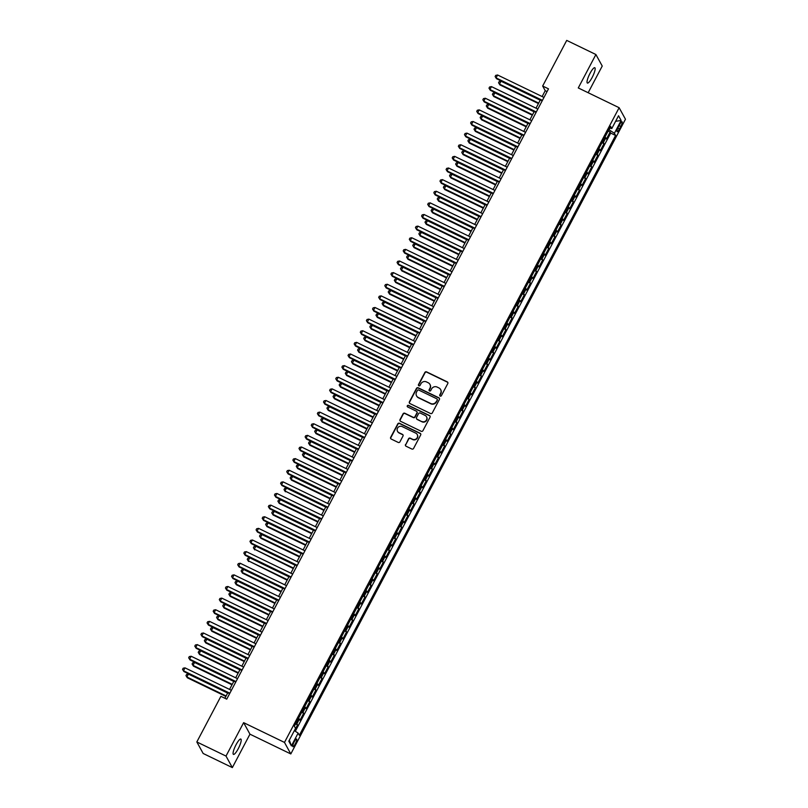 <?xml version="1.0" encoding="UTF-8"?>
<svg xmlns="http://www.w3.org/2000/svg" width="808" height="808" viewBox="0 0 808 808"><rect width="100%" height="100%" fill="white"/><g stroke="black" fill="none" stroke-linecap="round" stroke-linejoin="round"><path stroke-width="1.21" d="M440.168 396.092A0.909 0.879 -28.8 0 0 441.39 395.678L447.784 383.558A1.303 1.252 -28.8 0 0 447.238 381.861L426.614 371.882A1.303 1.252 -28.8 0 0 424.867 372.468L418.483 384.598A0.909 0.879 -28.8 0 0 418.857 385.78A0.909 0.879 -28.8 0 0 420.079 385.365L420.907 383.8A4.171 4.02 -28.8 0 1 426.503 381.921L428.22 382.76A4.171 4.02 -28.8 0 1 429.957 388.183L429.129 389.749A0.909 0.879 -28.8 0 0 429.513 390.941A0.909 0.879 -28.8 0 0 430.735 390.527L431.563 388.961A4.171 4.02 -28.8 0 1 437.158 387.082L438.875 387.911A4.171 4.02 -28.8 0 1 440.613 393.334L439.784 394.91A0.909 0.879 -28.8 0 0 440.168 396.092M238.239 748.723A8.504 1.879 115.8 0 0 240.845 739.067A8.504 1.879 115.8 0 0 236.047 744.734A8.504 1.879 115.8 0 0 233.431 754.389A8.504 1.879 115.8 0 0 238.239 748.723M592.193 77.386A8.504 1.879 115.8 0 0 594.799 67.731A8.504 1.879 115.8 0 0 590.002 73.397A8.504 1.879 115.8 0 0 587.386 83.052A8.504 1.879 115.8 0 0 592.193 77.386M295.284 743.865A4.252 0.939 115.8 0 0 296.597 739.037A4.252 0.939 115.8 0 0 294.193 741.875A4.252 0.939 115.8 0 0 292.89 746.703A4.252 0.939 115.8 0 0 295.284 743.865M405.505 444.521A1.303 1.252 -28.8 0 0 406.05 446.218L411.838 449.016A1.303 1.252 -28.8 0 0 413.585 448.43L420.685 434.967A1.303 1.252 -28.8 0 0 420.14 433.27L399.516 423.291A1.303 1.252 -28.8 0 0 397.768 423.877L390.668 437.34A1.303 1.252 -28.8 0 0 391.213 439.037L398.203 442.42A1.303 1.252 -28.8 0 0 399.95 441.825L402.99 436.067A1.303 1.252 -28.8 0 0 402.445 434.371L398.98 432.694A3.495 3.363 -28.8 0 1 398.132 427.321A3.495 3.363 -28.8 0 1 402.192 426.594L415.777 433.159A3.495 3.363 -28.8 0 1 416.615 438.532A3.495 3.363 -28.8 0 1 412.555 439.259L410.292 438.168A1.303 1.252 -28.8 0 0 408.545 438.754L405.677 444.834A1.303 1.252 -28.8 0 0 405.606 445.854M243.632 722.655L226.008 756.076L196.829 741.956L203.162 753.48L232.34 767.6L249.955 734.179L290.809 753.945L284.487 742.421L243.632 722.655L249.955 734.179M588.163 92.718L602.233 66.044L595.9 54.52L578.275 87.941L619.13 107.706L284.487 742.421M595.9 54.52L566.721 40.4L542.663 86.032L545.228 90.698L542.138 96.556M196.829 741.956L220.887 696.334L226.725 699.152L548.501 88.85L542.663 86.032M430.543 413.524A1.303 1.252 -28.8 0 0 432.29 412.939L439.39 399.475A1.303 1.252 -28.8 0 0 438.845 397.778L418.221 387.8A1.303 1.252 -28.8 0 0 416.474 388.385L409.383 401.849A1.303 1.252 -28.8 0 0 409.919 403.546L430.543 413.524M430.038 417.221L422.938 430.684A1.303 1.252 -28.8 0 1 421.19 431.27L400.566 421.291A1.303 1.252 -28.8 0 1 400.021 419.594L403.061 413.837A1.303 1.252 -28.8 0 1 404.808 413.241L413.171 417.292A1.303 1.252 -28.8 0 0 414.918 416.706L416.938 412.888A1.303 1.252 -28.8 0 0 416.393 411.191L407.686 406.979A0.909 0.879 -28.8 0 1 407.464 405.566A0.909 0.879 -28.8 0 1 408.525 405.374L429.492 415.524A1.303 1.252 -28.8 0 1 430.038 417.221M294.476 730.715L297.536 724.907L295.536 723.938M296.071 722.938A5.313 0.798 27.8 0 1 296.92 723.766L299.364 719.12L299.99 720.251L303.667 713.282L301.667 712.313M302.192 711.313A5.313 0.798 27.8 0 1 303.04 712.141L305.495 707.495L306.121 708.626L309.797 701.657L307.798 700.688M308.323 699.688A5.313 0.798 27.8 0 1 309.171 700.516L311.625 695.87L312.252 697.001L315.928 690.032L313.928 689.062M314.453 688.062A5.313 0.798 27.8 0 1 315.302 688.891L317.756 684.245L318.382 685.376L322.059 678.407L320.059 677.437M320.584 676.437A5.313 0.798 27.8 0 1 321.433 677.266L323.887 672.62L324.513 673.751L328.189 666.782L326.18 665.812M326.715 664.812A5.313 0.798 27.8 0 1 327.563 665.64L330.017 660.995L330.634 662.126L334.31 655.157L332.31 654.187M332.846 653.187A5.313 0.798 27.8 0 1 333.694 654.015L336.138 649.369L336.764 650.501L340.441 643.532L338.441 642.562M338.966 641.562A5.313 0.798 27.8 0 1 339.825 642.39L342.269 637.744L342.895 638.886L346.571 631.906L344.572 630.937M345.097 629.937A5.313 0.798 27.8 0 1 345.945 630.765L348.399 626.119L349.026 627.26L352.702 620.281L350.702 619.312M351.228 618.312A5.313 0.798 27.8 0 1 352.076 619.14L354.53 614.494L355.156 615.635L358.833 608.656L356.833 607.687M357.358 606.687A5.313 0.798 27.8 0 1 358.207 607.515L360.661 602.869L361.287 604.01L364.964 597.031L362.954 596.062M363.489 595.062A5.313 0.798 27.8 0 1 364.337 595.89L366.792 591.244L367.408 592.385L371.094 585.406L369.084 584.437M369.62 583.437A5.313 0.798 27.8 0 1 370.468 584.265L372.912 579.619L373.538 580.76L377.215 573.781L375.215 572.811M375.75 571.812A5.313 0.798 27.8 0 1 376.599 572.65L379.043 567.994L379.669 569.135L383.346 562.156L381.346 561.186M381.871 560.186A5.313 0.798 27.8 0 1 382.719 561.025L385.174 556.369L385.8 557.51L389.476 550.531L387.476 549.561M388.002 548.561A5.313 0.798 27.8 0 1 388.85 549.4L391.304 544.744L391.93 545.885L395.607 538.906L393.607 537.936M394.132 536.936A5.313 0.798 27.8 0 1 394.981 537.775L397.435 533.118L398.061 534.26L401.738 527.281L399.738 526.311M400.263 525.311A5.313 0.798 27.8 0 1 401.111 526.149L403.566 521.493L404.182 522.635L407.868 515.655L405.858 514.686M406.394 513.686A5.313 0.798 27.8 0 1 407.242 514.524L409.686 509.868L410.312 511.01L413.989 504.03L411.989 503.061M412.524 502.061A5.313 0.798 27.8 0 1 413.373 502.899L415.817 498.243L416.443 499.384L420.12 492.405L418.12 491.436M418.645 490.436A5.313 0.798 27.8 0 1 419.493 491.274L421.948 486.618L422.574 487.759L426.25 480.78L424.25 479.811M424.776 478.811A5.313 0.798 27.8 0 1 425.624 479.649L428.078 474.993L428.705 476.134L432.381 469.155L430.381 468.185M430.906 467.186A5.313 0.798 27.8 0 1 431.755 468.024L434.209 463.368L434.835 464.509L438.512 457.53L436.512 456.56M437.037 455.56A5.313 0.798 27.8 0 1 437.886 456.399L440.34 451.743L440.966 452.884L444.642 445.905L442.632 444.935M443.168 443.935A5.313 0.798 27.8 0 1 444.016 444.774L446.471 440.118L447.087 441.259L450.763 434.28L448.763 433.31M449.299 432.31A5.313 0.798 27.8 0 1 450.147 433.149L452.591 428.493L453.217 429.634L456.894 422.655L454.894 421.685M455.419 420.685A5.313 0.798 27.8 0 1 456.267 421.524L458.722 416.867L459.348 418.009L463.024 411.03L461.025 410.06M461.55 409.06A5.313 0.798 27.8 0 1 462.398 409.898L464.853 405.242L465.479 406.384L469.155 399.404L467.155 398.445M467.68 397.435A5.313 0.798 27.8 0 1 468.529 398.273L470.983 393.627L471.609 394.759L475.286 387.779L473.286 386.82M473.811 385.81A5.313 0.798 27.8 0 1 474.66 386.648L477.114 382.002L477.74 383.133L481.416 376.154L479.407 375.195M479.942 374.185A5.313 0.798 27.8 0 1 480.79 375.023L483.245 370.377L483.861 371.508L487.547 364.539L485.537 363.57M486.073 362.56A5.313 0.798 27.8 0 1 486.921 363.398L489.365 358.752L489.991 359.883L493.668 352.914L491.668 351.945M492.193 350.935A5.313 0.798 27.8 0 1 493.052 351.773L495.496 347.127L496.122 348.258L499.799 341.289L497.799 340.32M498.324 339.31A5.313 0.798 27.8 0 1 499.172 340.148L501.627 335.502L502.253 336.633L505.929 329.664L503.929 328.694M504.455 327.684A5.313 0.798 27.8 0 1 505.303 328.523L507.757 323.877L508.384 325.008L512.06 318.039L510.06 317.069M510.585 316.059A5.313 0.798 27.8 0 1 511.434 316.898L513.888 312.252L514.514 313.383L518.191 306.414L516.181 305.444M516.716 304.434A5.313 0.798 27.8 0 1 517.564 305.272L520.019 300.626L520.635 301.758L524.321 294.789L522.311 293.819M522.847 292.809A5.313 0.798 27.8 0 1 523.695 293.647L526.139 289.001L526.765 290.133L530.442 283.164L528.442 282.194M528.977 281.194A5.313 0.798 27.8 0 1 529.826 282.022L532.27 277.376L532.896 278.507L536.573 271.538L534.573 270.569M535.098 269.569A5.313 0.798 27.8 0 1 535.946 270.397L538.401 265.751L539.027 266.882L542.703 259.913L540.704 258.944M541.229 257.944A5.313 0.798 27.8 0 1 542.077 258.772L544.531 254.126L545.158 255.257L548.834 248.288L546.834 247.319M547.359 246.319A5.313 0.798 27.8 0 1 548.208 247.147L550.662 242.501L551.288 243.632L554.965 236.663L552.965 235.694M553.49 234.694A5.313 0.798 27.8 0 1 554.339 235.522L556.793 230.876L557.409 232.007L561.095 225.038L559.085 224.069M559.621 223.069A5.313 0.798 27.8 0 1 560.469 223.897L562.913 219.251L563.54 220.382L567.216 213.413L565.216 212.443M565.751 211.444A5.313 0.798 27.8 0 1 566.6 212.272L569.044 207.626L569.67 208.757L573.347 201.788L571.347 200.818M571.872 199.818A5.313 0.798 27.8 0 1 572.721 200.647L575.175 196.001L575.801 197.132L579.477 190.163L577.478 189.193M578.003 188.193A5.313 0.798 27.8 0 1 578.851 189.022L581.305 184.376L581.932 185.507L585.608 178.538L583.608 177.568M584.134 176.568A5.313 0.798 27.8 0 1 584.982 177.396L587.436 172.75L588.062 173.892L591.739 166.913L589.739 165.943M590.264 164.943A5.313 0.798 27.8 0 1 591.113 165.771L593.567 161.125L594.193 162.267L597.87 155.287L595.86 154.318M596.395 153.318A5.313 0.798 27.8 0 1 597.243 154.146L599.698 149.5L600.314 150.642L603.99 143.662L603.374 142.521A5.313 0.798 -152.2 0 0 602.526 141.693M601.99 142.693L603.99 143.662M619.726 124.513L618.373 127.068A4.121 0.909 115.8 0 0 617.11 131.744A4.121 0.909 115.8 0 0 619.433 128.997L620.786 126.442A4.121 0.909 115.8 0 0 622.049 121.766A4.121 0.909 115.8 0 0 619.726 124.513M290.809 753.945L625.463 119.23L619.13 107.706M294.354 730.634L298.142 733.119L299.334 735.29L615.595 135.451L614.403 133.269L608.858 129.674M298.142 733.119L291.395 745.905L288.799 741.168L295.536 728.382L294.344 726.2L610.606 126.361L611.797 128.543L618.544 115.756L621.14 120.483L614.403 133.269M295.314 731.26L610.697 133.078L610.121 132.037L606.444 139.016L605.818 137.875A5.313 0.798 -152.2 0 0 604.97 137.037M597.243 154.146L597.87 155.287M591.113 165.771L591.739 166.913M584.982 177.396L585.608 178.538M578.851 189.022L579.477 190.163M572.721 200.647L573.347 201.788M566.6 212.272L567.216 213.413M560.469 223.897L561.095 225.038M554.339 235.522L554.965 236.663M548.208 247.147L548.834 248.288M542.077 258.772L542.703 259.913M535.946 270.397L536.573 271.538M529.826 282.022L530.442 283.164M523.695 293.647L524.321 294.789M517.564 305.272L518.191 306.414M511.434 316.898L512.06 318.039M505.303 328.523L505.929 329.664M499.172 340.148L499.799 341.289M493.052 351.773L493.668 352.914M486.921 363.398L487.547 364.539M480.79 375.023L481.416 376.154M474.66 386.648L475.286 387.779M468.529 398.273L469.155 399.404M462.398 409.898L463.024 411.03M456.267 421.524L456.894 422.655M450.147 433.149L450.763 434.28M444.016 444.774L444.642 445.905M437.886 456.399L438.512 457.53M431.755 468.024L432.381 469.155M425.624 479.649L426.25 480.78M419.493 491.274L420.12 492.405M413.373 502.899L413.989 504.03M407.242 514.524L407.868 515.655M401.111 526.149L401.738 527.281M394.981 537.775L395.607 538.906M388.85 549.4L389.476 550.531M382.719 561.025L383.346 562.156M376.599 572.65L377.215 573.781M370.468 584.265L371.094 585.406M364.337 595.89L364.964 597.031M358.207 607.515L358.833 608.656M352.076 619.14L352.702 620.281M345.945 630.765L346.571 631.906M339.825 642.39L340.441 643.532M333.694 654.015L334.31 655.157M327.563 665.64L328.189 666.782M321.433 677.266L322.059 678.407M315.302 688.891L315.928 690.032M309.171 700.516L309.797 701.657M303.04 712.141L303.667 713.282M296.92 723.766L297.536 724.907M609.05 129.765L609.949 128.068M226.008 756.076L232.34 767.6M540.37 99.909L536.017 108.181M534.24 111.534L529.886 119.806M528.109 123.159L523.756 131.431M521.978 134.784L517.625 143.056M515.857 146.41L511.494 154.671M509.727 158.035L505.364 166.297M503.596 169.66L499.243 177.922M497.465 181.285L493.112 189.547M491.335 192.91L486.982 201.172M485.204 204.535L480.851 212.797M479.083 216.16L474.72 224.422M472.953 227.785L468.589 236.047M466.822 239.41L462.459 247.672M460.691 251.036L456.338 259.297M454.561 262.661L450.207 270.922M448.43 274.286L444.077 282.548M442.299 285.911L437.946 294.173M436.179 297.536L431.815 305.798M430.048 309.161L425.685 317.423M423.917 320.786L419.564 329.048M417.786 332.411L413.433 340.673M411.656 344.036L407.303 352.298M405.525 355.661L401.172 363.923M399.404 367.286L395.041 375.548M393.274 378.912L388.911 387.173M387.143 390.537L382.79 398.799M381.012 402.162L376.659 410.424M374.882 413.787L370.529 422.049M368.751 425.412L364.398 433.674M362.63 437.037L358.267 445.299M356.5 448.662L352.136 456.924M350.369 460.287L346.016 468.549M344.238 471.912L339.885 480.174M338.108 483.538L333.755 491.799M331.977 495.163L327.624 503.424M325.856 506.788L321.493 515.049M319.726 518.413L315.362 526.675M313.595 530.038L309.232 538.3M307.464 541.653L303.111 549.925M301.334 553.278L296.98 561.55M295.203 564.903L290.85 573.175M289.072 576.528L284.719 584.8M282.951 588.153L278.588 596.425M276.821 599.778L272.458 608.05M270.69 611.404L266.337 619.665M264.559 623.029L260.206 631.29M258.429 634.654L254.076 642.915M252.298 646.279L247.945 654.541M246.177 657.904L241.814 666.166M240.047 669.529L235.684 677.791M233.916 681.154L229.563 689.416M227.785 692.779L224.887 698.274M547.056 91.587L545.228 90.698M608.121 131.068L610.121 132.037M610.697 133.078L615.595 135.451M609.737 128.018L611.797 128.543M599.698 149.5A5.313 0.798 -152.2 0 0 598.839 148.662M593.567 161.125A5.313 0.798 -152.2 0 0 592.719 160.287M587.436 172.75A5.313 0.798 -152.2 0 0 586.588 171.912M581.305 184.376A5.313 0.798 -152.2 0 0 580.457 183.537M575.175 196.001A5.313 0.798 -152.2 0 0 574.326 195.162M569.044 207.626A5.313 0.798 -152.2 0 0 568.196 206.787M562.913 219.251A5.313 0.798 -152.2 0 0 562.065 218.412M556.793 230.876A5.313 0.798 -152.2 0 0 555.944 230.038M550.662 242.501A5.313 0.798 -152.2 0 0 549.814 241.663M544.531 254.126A5.313 0.798 -152.2 0 0 543.683 253.288M538.401 265.751A5.313 0.798 -152.2 0 0 537.552 264.913M532.27 277.376A5.313 0.798 -152.2 0 0 531.422 276.538M526.139 289.001A5.313 0.798 -152.2 0 0 525.291 288.163M520.019 300.626A5.313 0.798 -152.2 0 0 519.17 299.788M513.888 312.252A5.313 0.798 -152.2 0 0 513.04 311.413M507.757 323.877A5.313 0.798 -152.2 0 0 506.909 323.038M501.627 335.502A5.313 0.798 -152.2 0 0 500.778 334.663M495.496 347.127A5.313 0.798 -152.2 0 0 494.647 346.289M489.365 358.752A5.313 0.798 -152.2 0 0 488.517 357.914M483.245 370.377A5.313 0.798 -152.2 0 0 482.396 369.539M477.114 382.002A5.313 0.798 -152.2 0 0 476.266 381.164M470.983 393.627A5.313 0.798 -152.2 0 0 470.135 392.789M464.853 405.242A5.313 0.798 -152.2 0 0 464.004 404.414M458.722 416.867A5.313 0.798 -152.2 0 0 457.873 416.039M452.591 428.493A5.313 0.798 -152.2 0 0 451.743 427.664M446.471 440.118A5.313 0.798 -152.2 0 0 445.612 439.289M440.34 451.743A5.313 0.798 -152.2 0 0 439.491 450.914M434.209 463.368A5.313 0.798 -152.2 0 0 433.361 462.54M428.078 474.993A5.313 0.798 -152.2 0 0 427.23 474.165M421.948 486.618A5.313 0.798 -152.2 0 0 421.099 485.79M415.817 498.243A5.313 0.798 -152.2 0 0 414.969 497.415M409.686 509.868A5.313 0.798 -152.2 0 0 408.838 509.04M403.566 521.493A5.313 0.798 -152.2 0 0 402.717 520.665M397.435 533.118A5.313 0.798 -152.2 0 0 396.587 532.29M391.304 544.744A5.313 0.798 -152.2 0 0 390.456 543.915M385.174 556.369A5.313 0.798 -152.2 0 0 384.325 555.54M379.043 567.994A5.313 0.798 -152.2 0 0 378.195 567.155M372.912 579.619A5.313 0.798 -152.2 0 0 372.064 578.78M366.792 591.244A5.313 0.798 -152.2 0 0 365.943 590.406M360.661 602.869A5.313 0.798 -152.2 0 0 359.812 602.031M354.53 614.494A5.313 0.798 -152.2 0 0 353.682 613.656M348.399 626.119A5.313 0.798 -152.2 0 0 347.551 625.281M342.269 637.744A5.313 0.798 -152.2 0 0 341.42 636.906M336.138 649.369A5.313 0.798 -152.2 0 0 335.29 648.531M330.017 660.995A5.313 0.798 -152.2 0 0 329.169 660.156M323.887 672.62A5.313 0.798 -152.2 0 0 323.038 671.781M317.756 684.245A5.313 0.798 -152.2 0 0 316.908 683.406M311.625 695.87A5.313 0.798 -152.2 0 0 310.777 695.031M305.495 707.495A5.313 0.798 -152.2 0 0 304.646 706.657M299.364 719.12A5.313 0.798 -152.2 0 0 298.516 718.282M615.625 121.301L621.14 120.483M291.395 745.905L289.345 740.128M439.895 395.88A0.909 0.879 -28.8 0 1 439.956 395.213L440.784 393.647A4.171 4.02 -28.8 0 0 440.693 389.709M430.038 384.558A4.171 4.02 -28.8 0 1 430.129 388.496L429.3 390.062A0.909 0.879 -28.8 0 0 429.24 390.729M447.854 382.538A1.303 1.252 -28.8 0 0 447.41 382.174L426.786 372.195A1.303 1.252 -28.8 0 0 425.038 372.781L418.645 384.901A0.909 0.879 -28.8 0 0 418.584 385.567M439.461 398.455A1.303 1.252 -28.8 0 0 439.017 398.091L418.392 388.113A1.303 1.252 -28.8 0 0 416.645 388.699L409.555 402.162A1.303 1.252 -28.8 0 0 409.474 403.182M437.128 399.95A0.909 0.879 -28.8 0 0 436.744 398.768L418.645 390.011A0.909 0.879 -28.8 0 0 417.423 390.416L416.544 392.072A4.171 4.02 -28.8 0 0 418.291 397.496L430.664 403.485A4.171 4.02 -28.8 0 0 436.249 401.606L437.3 400.263A0.909 0.879 -28.8 0 0 437.199 399.293M416.645 396.011A4.171 4.02 -28.8 0 0 418.463 397.809L418.291 397.496M437.3 400.263L436.421 401.919A4.171 4.02 -28.8 0 1 430.836 403.798L418.463 397.809M417.009 411.868A1.303 1.252 -28.8 0 1 417.11 413.191L415.09 417.019A1.303 1.252 -28.8 0 1 413.343 417.605L404.98 413.555A1.303 1.252 -28.8 0 0 403.232 414.14L400.192 419.908A1.303 1.252 -28.8 0 0 400.122 420.928M430.109 416.201A1.303 1.252 -28.8 0 0 429.664 415.837L408.696 405.687A0.909 0.879 -28.8 0 0 407.404 406.767M421.857 421.493A3.495 3.363 -28.8 0 0 426.523 416.756A3.495 3.363 -28.8 0 0 425.069 415.393L420.291 413.07A1.303 1.252 -28.8 0 0 418.544 413.656L416.524 417.484A1.303 1.252 -28.8 0 0 417.069 419.18L422.018 421.806A3.495 3.363 -28.8 0 0 426.604 416.918M416.625 418.817A1.303 1.252 -28.8 0 0 417.241 419.493L417.069 419.18M422.018 421.806L417.241 419.493M417.302 434.694A3.495 3.363 -28.8 0 1 412.726 439.572L410.464 438.481A1.303 1.252 -28.8 0 0 408.717 439.067L405.677 444.834M397.617 431.472A3.495 3.363 -28.8 0 0 399.152 433.007L398.98 432.694M403.061 435.047A1.303 1.252 -28.8 0 0 402.616 434.684L399.152 433.007M420.756 433.936A1.303 1.252 -28.8 0 0 420.311 433.583L399.687 423.604A1.303 1.252 -28.8 0 0 397.94 424.19L390.84 437.653A1.303 1.252 -28.8 0 0 390.769 438.673M540.219 100.192L501.011 81.224L499.475 84.123L499.899 84.901L538.451 103.555M499.899 84.901L498.546 82.749L499.475 84.123L538.694 103.101M498.546 82.749L499.162 81.588L501.011 81.224M542.441 100.343L496.051 77.901L497.587 74.993L543.976 97.435M542.198 100.798L496.476 78.679L495.122 76.528L495.738 75.366L497.587 74.993M496.476 78.679L495.122 76.528M534.088 111.817L494.88 92.849L493.345 95.748L493.769 96.526L532.32 115.18M493.769 96.526L492.415 94.374L493.345 95.748L532.563 114.726M492.415 94.374L493.031 93.213L494.88 92.849M527.967 123.442L488.749 104.464L487.214 107.373L487.648 108.151L526.19 126.805M487.648 108.151L486.285 105.999L487.214 107.373L526.432 126.351M486.285 105.999L486.901 104.838L488.749 104.464M521.837 135.067L482.618 116.089L481.083 118.998L481.517 119.776L520.059 138.431M481.517 119.776L480.154 117.625L481.083 118.998L520.302 137.976M480.154 117.625L480.77 116.463L482.618 116.089M515.706 146.692L476.488 127.715L474.963 130.623L475.387 131.401L513.928 150.056M475.387 131.401L474.023 129.25L474.963 130.623L514.171 149.601M474.023 129.25L474.639 128.088L476.488 127.715M536.31 111.969L489.921 89.526L491.456 86.618L537.845 109.06M536.068 112.423L490.355 90.304L488.991 88.153L489.608 86.991L491.456 86.618M490.355 90.304L488.991 88.153M530.179 123.594L483.79 101.152L485.325 98.243L531.715 120.685M529.937 124.048L484.224 101.929L482.861 99.778L483.477 98.616L485.325 98.243M484.224 101.929L482.861 99.778M524.049 135.219L477.669 112.777L479.195 109.868L525.584 132.31M523.816 135.673L478.094 113.554L476.74 111.403L477.346 110.242L479.195 109.868M478.094 113.554L476.74 111.403M517.918 146.844L471.539 124.402L473.064 121.493L519.453 143.935M517.686 147.298L471.963 125.179L470.609 123.028L471.216 121.867L473.064 121.493M471.963 125.179L470.609 123.028M509.575 158.317L470.357 139.34L468.832 142.248L469.256 143.026L507.808 161.681M469.256 143.026L467.903 140.875L468.832 142.248L508.04 161.226M467.903 140.875L468.509 139.713L470.357 139.34M511.797 158.469L465.408 136.027L466.943 133.118L513.322 155.56M511.555 158.923L465.832 136.804L464.479 134.653L465.095 133.492L466.943 133.118M465.832 136.804L464.479 134.653M503.445 169.943L464.236 150.965L462.701 153.874L463.125 154.651L501.677 173.306M463.125 154.651L461.772 152.5L462.701 153.874L501.909 172.851M461.772 152.5L462.378 151.338L464.236 150.965M505.667 170.094L459.277 147.652L460.812 144.743L507.202 167.185M505.424 170.549L459.701 148.43L458.348 146.278L458.964 145.117L460.812 144.743M459.701 148.43L458.348 146.278M497.314 181.568L458.106 162.59L456.571 165.499L456.995 166.276L495.546 184.931M456.995 166.276L455.641 164.125L456.571 165.499L495.789 184.477M455.641 164.125L456.257 162.963L458.106 162.59M499.536 181.719L453.147 159.277L454.682 156.368L501.071 178.81M499.294 182.174L453.581 160.055L452.217 157.903L452.834 156.742L454.682 156.368M453.581 160.055L452.217 157.903M491.193 193.193L451.975 174.215L450.44 177.124L450.864 177.901L489.416 196.556M450.864 177.901L449.511 175.75L450.44 177.124L489.658 196.102M449.511 175.75L450.127 174.589L451.975 174.215M493.405 193.344L447.016 170.902L448.551 167.993L494.94 190.436M493.163 193.799L447.45 171.68L446.087 169.529L446.703 168.367L448.551 167.993M447.45 171.68L446.087 169.529M485.063 204.818L445.844 185.84L444.309 188.749L444.743 189.526L483.285 208.181M444.743 189.526L443.38 187.375L444.309 188.749L483.527 207.727M443.38 187.375L443.996 186.214L445.844 185.84M487.274 204.969L440.895 182.517L442.42 179.618L488.81 202.061M487.042 205.424L441.32 183.305L439.966 181.154L440.572 179.982L442.42 179.618M441.32 183.305L439.966 181.154M478.932 216.443L439.714 197.465L438.178 200.374L438.613 201.152L477.154 219.806M438.613 201.152L437.249 199L438.178 200.374L477.397 219.352M437.249 199L437.865 197.839L439.714 197.465M481.144 216.594L434.765 194.142L436.29 191.243L482.679 213.686M480.911 217.049L435.189 194.93L433.835 192.779L434.441 191.607L436.29 191.243M435.189 194.93L433.835 192.779M472.801 228.068L433.583 209.09L432.058 211.999L432.482 212.777L471.034 231.431M432.482 212.777L431.129 210.625L432.058 211.999L471.266 230.977M431.129 210.625L431.735 209.464L433.583 209.09M475.023 228.22L428.634 205.767L430.169 202.869L476.548 225.311M474.781 228.674L429.058 206.555L427.705 204.404L428.321 203.232L430.169 202.869M429.058 206.555L427.705 204.404M466.671 239.693L427.452 220.715L425.927 223.624L426.351 224.402L464.903 243.056M426.351 224.402L424.998 222.251L425.927 223.624L465.135 242.602M424.998 222.251L425.604 221.089L427.452 220.715M468.892 239.845L422.503 217.392L424.038 214.494L470.418 236.936M468.65 240.299L422.927 218.17L421.574 216.029L422.19 214.857L424.038 214.494M422.927 218.17L421.574 216.029M462.762 251.47L416.373 229.018L417.908 226.119L464.297 248.561M462.519 251.924L416.807 229.795L415.443 227.644L416.059 226.482L417.908 226.119M416.807 229.795L415.443 227.644M456.631 263.095L410.242 240.643L411.777 237.744L458.166 260.186M456.389 263.549L410.676 241.42L409.313 239.269L409.929 238.108L411.777 237.744M410.676 241.42L409.313 239.269M460.54 251.318L421.332 232.34L419.796 235.249L420.221 236.027L458.772 254.682M420.221 236.027L418.867 233.876L419.796 235.249L459.015 254.227M418.867 233.876L419.483 232.714L421.332 232.34M454.409 262.943L415.201 243.966L413.666 246.874L414.09 247.652L452.642 266.307M414.09 247.652L412.736 245.501L413.666 246.874L452.884 265.852M412.736 245.501L413.353 244.339L415.201 243.966M448.288 274.569L409.07 255.591L407.535 258.499L407.969 259.277L446.511 277.932M407.969 259.277L406.606 257.126L407.535 258.499L446.753 277.477M406.606 257.126L407.222 255.964L409.07 255.591M450.5 274.72L404.121 252.268L405.646 249.369L452.036 271.811M450.258 275.174L404.545 253.045L403.192 250.894L403.798 249.733L405.646 249.369M404.545 253.045L403.192 250.894M442.158 286.194L402.94 267.216L401.404 270.125L401.839 270.902L440.38 289.557M401.839 270.902L400.475 268.751L401.404 270.125L440.623 289.102M400.475 268.751L401.091 267.589L402.94 267.216M444.37 286.345L397.99 263.893L399.516 260.994L445.905 283.436M444.137 286.8L398.415 264.671L397.061 262.519L397.667 261.358L399.516 260.994M398.415 264.671L397.061 262.519M436.027 297.819L396.809 278.841L395.284 281.75L395.708 282.527L434.25 301.182M395.708 282.527L394.354 280.376L395.284 281.75L434.492 300.728M394.354 280.376L394.961 279.214L396.809 278.841M438.249 297.97L391.86 275.518L393.395 272.619L439.774 295.061M438.007 298.425L392.284 276.296L390.931 274.144L391.547 272.983L393.395 272.619M392.284 276.296L390.931 274.144M429.896 309.444L390.678 290.466L389.153 293.375L389.577 294.152L428.129 312.807M389.577 294.152L388.224 292.001L389.153 293.375L428.361 312.353M388.224 292.001L388.83 290.84L390.678 290.466M432.118 309.595L385.729 287.143L387.264 284.244L433.644 306.686M431.876 310.05L386.153 287.921L384.8 285.769L385.416 284.608L387.264 284.244M386.153 287.921L384.8 285.769M423.766 321.069L384.558 302.091L383.022 305L383.446 305.777L421.998 324.432M383.446 305.777L382.093 303.626L383.022 305L422.241 323.978M382.093 303.626L382.709 302.465L384.558 302.091M425.988 321.22L379.598 298.768L381.134 295.859L427.523 318.312M425.745 321.675L380.033 299.546L378.669 297.394L379.285 296.233L381.134 295.859M380.033 299.546L378.669 297.394M417.635 332.694L378.427 313.716L376.892 316.625L377.316 317.403L415.868 336.057M377.316 317.403L375.962 315.251L376.892 316.625L416.11 335.603M375.962 315.251L376.579 314.09L378.427 313.716M419.857 332.846L373.468 310.393L375.003 307.484L421.392 329.937M419.615 333.3L373.902 311.171L372.538 309.02L373.155 307.858L375.003 307.484M373.902 311.171L372.538 309.02M411.514 344.319L372.296 325.341L370.761 328.25L371.195 329.028L409.737 347.682M371.195 329.028L369.832 326.876L370.761 328.25L409.979 347.218M369.832 326.876L370.448 325.715L372.296 325.341M413.726 344.461L367.337 322.018L368.872 319.109L415.261 341.562M413.484 344.925L367.771 322.796L366.408 320.645L367.024 319.483L368.872 319.109M367.771 322.796L366.408 320.645M405.384 355.944L366.165 336.966L364.63 339.875L365.065 340.653L403.606 359.308M365.065 340.653L363.701 338.501L364.63 339.875L403.849 358.843M363.701 338.501L364.317 337.34L366.165 336.966M407.596 356.086L361.216 333.643L362.741 330.735L409.131 353.187M407.363 356.55L361.641 334.421L360.287 332.27L360.893 331.108L362.741 330.735M361.641 334.421L360.287 332.27M399.253 367.569L360.035 348.591L358.51 351.5L358.934 352.278L397.475 370.933M358.934 352.278L357.58 350.127L358.51 351.5L397.718 370.468M357.58 350.127L358.186 348.965L360.035 348.591M393.122 379.194L353.904 360.216L352.379 363.125L352.803 363.903L391.355 382.558M352.803 363.903L351.45 361.752L352.379 363.125L391.587 382.093M351.45 361.752L352.056 360.59L353.904 360.216M386.992 390.82L347.783 371.842L346.248 374.75L346.672 375.528L385.224 394.173M346.672 375.528L345.319 373.377L346.248 374.75L385.466 393.718M345.319 373.377L345.935 372.215L347.783 371.842M401.475 367.711L355.086 345.269L356.621 342.36L403 364.812M401.233 368.175L355.51 346.046L354.156 343.895L354.762 342.733L356.621 342.36M355.51 346.046L354.156 343.895M395.344 379.336L348.955 356.894L350.49 353.985L396.869 376.437M395.102 379.79L349.379 357.671L348.026 355.52L348.642 354.359L350.49 353.985M349.379 357.671L348.026 355.52M389.214 390.961L342.824 368.519L344.359 365.61L390.749 388.062M388.971 391.415L343.249 369.296L341.895 367.145L342.511 365.984L344.359 365.61M343.249 369.296L341.895 367.145M380.861 402.445L341.653 383.467L340.118 386.375L340.542 387.153L379.093 405.798M340.542 387.153L339.188 385.002L340.118 386.375L379.336 405.343M339.188 385.002L339.804 383.84L341.653 383.467M383.083 402.586L336.694 380.144L338.229 377.235L384.618 399.687M382.841 403.041L337.128 380.921L335.764 378.77L336.381 377.609L338.229 377.235M337.128 380.921L335.764 378.77M374.74 414.07L335.522 395.092L333.987 398.001L334.421 398.778L372.963 417.423M334.421 398.778L333.058 396.627L333.987 398.001L373.205 416.968M333.058 396.627L333.674 395.466L335.522 395.092M376.952 414.211L330.563 391.769L332.098 388.86L378.487 411.312M376.71 414.666L330.997 392.547L329.634 390.395L330.25 389.234L332.098 388.86M330.997 392.547L329.634 390.395M368.61 425.695L329.391 406.717L327.856 409.626L328.29 410.403L366.832 429.048M328.29 410.403L326.927 408.252L327.856 409.626L367.074 428.594M326.927 408.252L327.543 407.091L329.391 406.717M370.821 425.836L324.442 403.394L325.967 400.485L372.357 422.938M370.589 426.291L324.866 404.172L323.513 402.02L324.119 400.859L325.967 400.485M324.866 404.172L323.513 402.02M362.479 437.32L323.261 418.342L321.736 421.251L322.16 422.029L360.701 440.673M322.16 422.029L320.796 419.877L321.736 421.251L360.944 440.219M320.796 419.877L321.412 418.716L323.261 418.342M364.691 437.461L318.312 415.019L319.837 412.11L366.226 434.563M364.459 437.916L318.736 415.797L317.382 413.646L317.988 412.484L319.837 412.11M318.736 415.797L317.382 413.646M356.348 448.945L317.13 429.967L315.605 432.876L316.029 433.654L354.581 452.298M316.029 433.654L314.676 431.502L315.605 432.876L354.813 451.844M314.676 431.502L315.282 430.341L317.13 429.967M350.218 460.56L311.009 441.592L309.474 444.501L309.898 445.279L348.45 463.923M309.898 445.279L308.545 443.127L309.474 444.501L348.682 463.469M308.545 443.127L309.151 441.966L311.009 441.592M344.087 472.185L304.879 453.217L303.343 456.116L303.768 456.904L342.319 475.548M303.768 456.904L302.414 454.752L303.343 456.116L342.562 475.094M302.414 454.752L303.03 453.581L304.879 453.217M358.57 449.086L312.181 426.644L313.716 423.735L360.095 446.188M358.328 449.541L312.605 427.422L311.252 425.271L311.868 424.109L313.716 423.735M312.605 427.422L311.252 425.271M352.44 460.712L306.05 438.269L307.585 435.361L353.975 457.803M352.197 461.166L306.474 439.047L305.121 436.896L305.737 435.734L307.585 435.361M306.474 439.047L305.121 436.896M346.309 472.337L299.919 449.894L301.455 446.986L347.844 469.428M346.066 472.791L300.354 450.672L298.99 448.521L299.606 447.359L301.455 446.986M300.354 450.672L298.99 448.521M337.966 483.81L298.748 464.842L297.213 467.741L297.637 468.529L336.189 487.174M297.637 468.529L296.284 466.378L297.213 467.741L336.431 486.719M296.284 466.378L296.9 465.206L298.748 464.842M340.178 483.962L293.789 461.519L295.324 458.611L341.713 481.053M339.936 484.416L294.223 462.297L292.86 460.146L293.476 458.984L295.324 458.611M294.223 462.297L292.86 460.146M331.836 495.435L292.617 476.468L291.082 479.366L291.516 480.154L330.058 498.799M291.516 480.154L290.153 478.003L291.082 479.366L330.3 498.344M290.153 478.003L290.769 476.831L292.617 476.468M334.047 495.587L287.668 473.145L289.193 470.236L335.583 492.678M333.815 496.041L288.092 473.922L286.739 471.771L287.345 470.609L289.193 470.236M288.092 473.922L286.739 471.771M325.705 507.06L286.486 488.093L284.951 490.991L323.927 510.424M285.386 491.769L284.022 489.628L284.951 490.991L324.17 509.969M284.022 489.628L284.638 488.456L286.486 488.093M327.917 507.212L281.538 484.77L283.063 481.861L329.452 504.303M327.684 507.666L281.962 485.547L280.608 483.396L281.214 482.235L283.063 481.861M281.962 485.547L280.608 483.396M319.574 518.685L280.356 499.718L278.831 502.616L279.255 503.394L317.807 522.049M279.255 503.394L277.901 501.243L278.831 502.616L318.039 521.594M277.901 501.243L278.507 500.081L280.356 499.718M321.796 518.837L275.407 496.395L276.942 493.486L323.321 515.928M321.554 519.291L275.831 497.173L274.478 495.021L275.094 493.86L276.942 493.486M275.831 497.173L274.478 495.021M313.443 530.311L274.225 511.343L272.7 514.241L273.124 515.019L311.676 533.674M273.124 515.019L271.771 512.868L272.7 514.241L311.908 533.219M271.771 512.868L272.377 511.706L274.225 511.343M315.665 530.462L269.276 508.02L270.811 505.111L317.19 527.553M315.423 530.917L269.7 508.798L268.347 506.646L268.963 505.485L270.811 505.111M269.7 508.798L268.347 506.646M307.313 541.936L268.104 522.968L266.569 525.867L266.994 526.644L305.545 545.299M266.994 526.644L265.64 524.493L266.569 525.867L305.788 544.845M265.64 524.493L266.256 523.332L268.104 522.968M309.535 542.087L263.145 519.645L264.681 516.736L311.07 539.178M309.292 542.542L263.58 520.423L262.216 518.271L262.832 517.11L264.681 516.736M263.58 520.423L262.216 518.271M301.182 553.561L261.974 534.593L260.439 537.492L260.863 538.269L299.414 556.924M260.863 538.269L259.509 536.118L260.439 537.492L299.657 556.47M259.509 536.118L260.125 534.957L261.974 534.593M303.404 553.712L257.015 531.27L258.55 528.361L304.939 550.803M303.162 554.167L257.449 532.048L256.086 529.896L256.702 528.735L258.55 528.361M257.449 532.048L256.086 529.896M295.061 565.186L255.843 546.218L254.308 549.117L293.284 568.549M254.742 549.895L253.379 547.743L254.308 549.117L293.526 568.095M253.379 547.743L253.995 546.582L255.843 546.218M297.273 565.337L250.894 542.895L252.419 539.986L298.809 562.429M297.031 565.792L251.318 543.673L249.965 541.522L250.571 540.36L252.419 539.986M251.318 543.673L249.965 541.522M288.931 576.811L249.712 557.843L248.177 560.742L287.153 580.174M248.612 561.52L247.248 559.368L248.177 560.742L287.396 579.72M247.248 559.368L247.864 558.207L249.712 557.843M291.143 576.962L244.763 554.52L246.288 551.611L292.678 574.054M290.91 577.417L245.188 555.298L243.834 553.147L244.44 551.985L246.288 551.611M245.188 555.298L243.834 553.147M282.8 588.436L243.582 569.458L242.057 572.367L242.481 573.145L281.022 591.799M242.481 573.145L241.127 570.993L242.057 572.367L281.265 591.345M241.127 570.993L241.733 569.832L243.582 569.458M285.022 588.588L238.633 566.145L240.168 563.237L286.547 585.679M284.78 589.042L239.057 566.923L237.703 564.772L238.32 563.61L240.168 563.237M239.057 566.923L237.703 564.772M276.669 600.061L237.451 581.083L235.926 583.992L236.35 584.77L274.902 603.425M236.35 584.77L234.997 582.619L235.926 583.992L275.134 602.97M234.997 582.619L235.603 581.457L237.451 581.083M278.891 600.213L232.502 577.77L234.037 574.862L280.416 597.304M278.649 600.667L232.926 578.548L231.573 576.397L232.189 575.235L234.037 574.862M232.926 578.548L231.573 576.397M270.539 611.686L231.33 592.708L229.795 595.617L230.219 596.395L268.771 615.05M230.219 596.395L228.866 594.244L229.795 595.617L269.014 614.595M228.866 594.244L229.482 593.082L231.33 592.708M272.761 611.838L226.371 589.396L227.906 586.487L274.296 608.929M272.518 612.292L226.806 590.173L225.442 588.022L226.058 586.861L227.906 586.487M226.806 590.173L225.442 588.022M264.408 623.311L225.2 604.334L223.665 607.242L224.089 608.02L262.64 626.675M224.089 608.02L222.735 605.869L223.665 607.242L262.883 626.22M222.735 605.869L223.351 604.707L225.2 604.334M266.63 623.463L220.241 601.021L221.776 598.112L268.165 620.554M266.387 623.917L220.675 601.798L219.311 599.647L219.928 598.486L221.776 598.112M220.675 601.798L219.311 599.647M258.287 634.937L219.069 615.959L217.534 618.867L217.968 619.645L256.51 638.3M217.968 619.645L216.605 617.494L217.534 618.867L256.752 637.845M216.605 617.494L217.221 616.332L219.069 615.959M260.499 635.088L214.11 612.646L215.645 609.737L262.034 632.179M260.257 635.543L214.544 613.423L213.181 611.272L213.797 610.111L215.645 609.737M214.544 613.423L213.181 611.272M252.157 646.562L212.938 627.584L211.403 630.492L211.837 631.27L250.379 649.925M211.837 631.27L210.474 629.119L211.403 630.492L250.621 649.47M210.474 629.119L211.09 627.957L212.938 627.584M254.368 646.713L207.989 624.271L209.514 621.362L255.904 643.804M254.136 647.168L208.413 625.049L207.06 622.897L207.666 621.736L209.514 621.362M208.413 625.049L207.06 622.897M246.026 658.187L206.808 639.209L205.282 642.118L205.707 642.895L244.248 661.55M205.707 642.895L204.353 640.744L205.282 642.118L244.491 661.096M204.353 640.744L204.959 639.582L206.808 639.209M248.248 658.338L201.859 635.886L203.394 632.987L249.773 655.429M248.006 658.793L202.283 636.674L200.929 634.522L201.535 633.351L203.394 632.987M202.283 636.674L200.929 634.522M239.895 669.812L200.677 650.834L199.152 653.743L199.576 654.52L238.128 673.175M199.576 654.52L198.223 652.369L199.152 653.743L238.36 672.721M198.223 652.369L198.829 651.208L200.677 650.834M242.117 669.963L195.728 647.511L197.263 644.612L243.642 667.055M241.875 670.418L196.152 648.299L194.799 646.148L195.415 644.976L197.263 644.612M196.152 648.299L194.799 646.148M233.764 681.437L194.556 662.459L193.021 665.368L193.445 666.145L231.997 684.8M193.445 666.145L192.092 663.994L193.021 665.368L232.239 684.346M192.092 663.994L192.708 662.833L194.556 662.459M235.987 681.588L189.597 659.136L191.132 656.237L237.522 678.68M235.744 682.043L190.021 659.924L188.668 657.773L189.284 656.601L191.132 656.237M190.021 659.924L188.668 657.773M227.634 693.062L188.426 674.084L186.89 676.993L187.315 677.771L225.866 696.425M187.315 677.771L185.961 675.619L186.89 676.993L226.109 695.971M185.961 675.619L186.577 674.458L188.426 674.084M229.856 693.214L183.466 670.761L185.002 667.862L231.391 690.305M229.613 693.668L183.901 671.539L182.537 669.398L183.153 668.226L185.002 667.862M183.901 671.539L182.537 669.398M603.374 142.521L605.818 137.875M619.13 125.644L620.786 126.442M617.817 128.22L619.433 128.997"/></g></svg>
